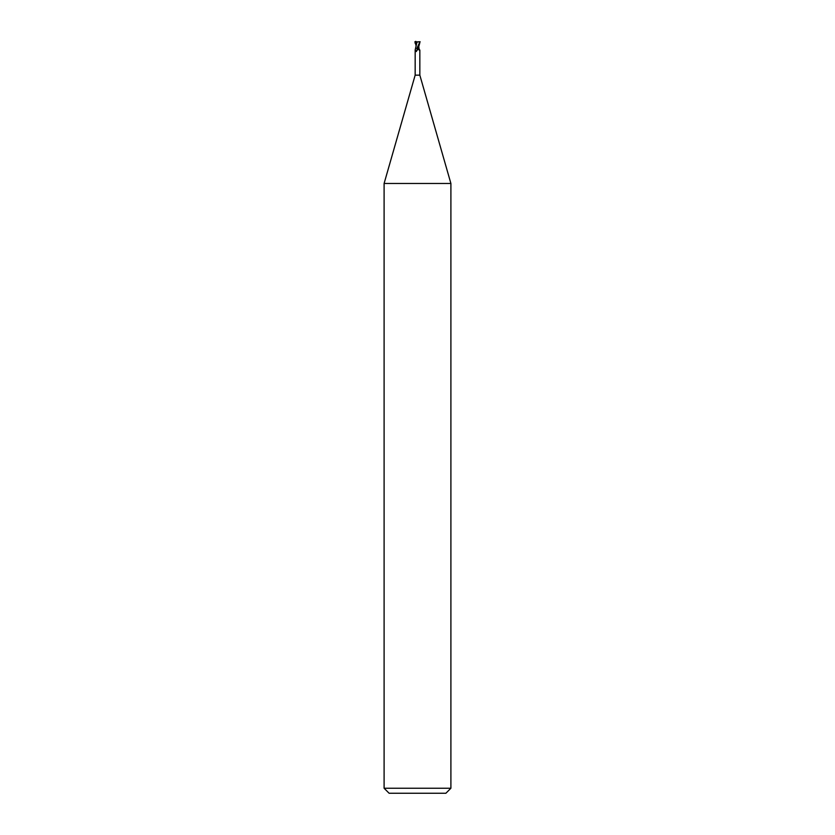 <?xml version="1.0" encoding="UTF-8"?>
<svg xmlns="http://www.w3.org/2000/svg" width="835" height="835" viewBox="0 0 835 835"><rect width="100%" height="100%" fill="white"/><g stroke="black" fill="none" stroke-linecap="round" stroke-linejoin="round"><path stroke-width="1.25" d="M416.999 42.032L415.172 49.985L415.162 75.15L384.1 183.481L450.9 183.481L450.9 788.24L384.1 788.24L389.11 793.25L445.89 793.25L450.9 788.24M415.162 75.15L419.838 75.15L450.9 183.481M418.721 46.332L418.398 48.284L417.604 48.388L418.794 48.284L418.784 46.196M418.742 48.284L418.084 48.43M417.416 50.006L415.861 51.478A2.588 2.369 -33.8 0 0 417.239 48.774L417.416 50.006L416.769 48.43L418.366 48.43M416.456 42.835L416.456 41.896L420.005 41.75C419.16 45.716 418.356 47.939 417.604 48.43L419.013 48.43L419.379 50.194L417.573 48.43M416.362 51.53L415.621 50.194M416.717 48.43L417.375 48.43M418.345 48.43A2.724 2.495 33.8 0 0 419.379 50.194M416.613 41.865L416.456 42.648M416.905 48.43L419.953 41.75M416.905 42.011L420.099 41.708M417.5 47.72L417.103 48.43M414.995 42.992L416.863 42.752M416.185 45.549L415.496 42.794L416.3 42.804L416.185 44.693M416.446 41.896L417.051 42.042M415.736 41.353L415.36 42.856L416.404 42.314M414.891 41.75L416.467 41.75M416.185 46.134L414.995 41.75M415.59 41.75L416.373 41.75M419.838 50.006L419.838 75.15M418.794 46.353L418.993 48.43M384.1 183.481L384.1 788.24M418.815 46.134L418.826 47.251"/></g></svg>
